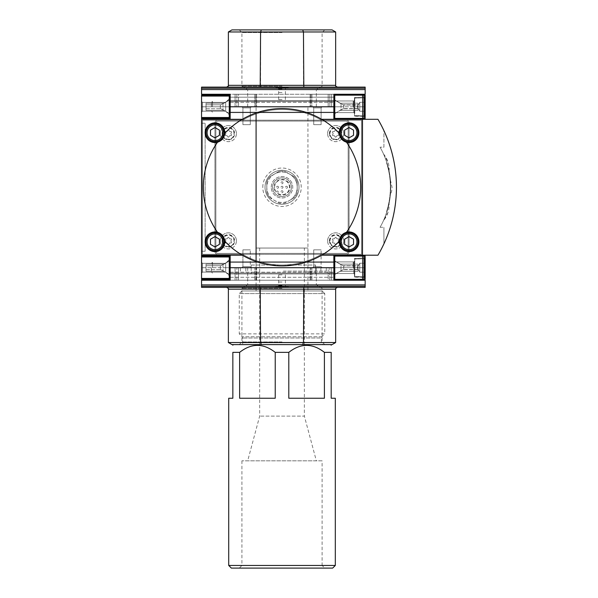 <?xml version="1.0" encoding="UTF-8"?>
<svg xmlns="http://www.w3.org/2000/svg" width="598" height="598" viewBox="0 0 598 598"><rect width="100%" height="100%" fill="white"/><g stroke="black" fill="none" stroke-linecap="round" stroke-linejoin="round"><path stroke-width="0.45" stroke-dasharray="2.99 2.24" d="M275.79 192.205L276.171 191.823A7.423 7.423 0 0 1 280.38 180.005A7.423 7.423 0 0 1 289.253 188.878A7.423 7.423 0 0 1 277.435 193.087L277.965 192.556L277.435 193.087A7.423 7.423 0 0 0 289.253 188.878A7.423 7.423 0 0 0 280.38 180.005A7.423 7.423 0 0 0 276.171 191.823L275.79 192.205A7.953 7.953 0 0 1 280.245 179.49A7.953 7.953 0 0 1 289.768 189.02A7.953 7.953 0 0 1 277.053 193.468M282.996 187.249A0.987 0.987 0 0 0 281.523 186.397A0.987 0.987 0 0 0 281.523 188.101A0.987 0.987 0 0 0 282.996 187.249A0.987 0.987 0 0 0 281.523 186.397A0.987 0.987 0 0 0 281.523 188.101A0.987 0.987 0 0 0 282.996 187.249M278.526 187.249A0.987 0.987 0 0 0 277.053 186.397A0.987 0.987 0 0 0 277.053 188.101A0.987 0.987 0 0 0 278.526 187.249A0.987 0.987 0 0 0 277.053 186.397A0.987 0.987 0 0 0 277.053 188.101A0.987 0.987 0 0 0 278.526 187.249M282.996 191.719A0.987 0.987 0 0 0 281.523 190.867A0.987 0.987 0 0 0 281.523 192.571A0.987 0.987 0 0 0 282.996 191.719A0.987 0.987 0 0 0 281.523 190.867A0.987 0.987 0 0 0 281.523 192.571A0.987 0.987 0 0 0 282.996 191.719M287.466 187.249A0.987 0.987 0 0 0 285.994 186.397A0.987 0.987 0 0 0 285.994 188.101A0.987 0.987 0 0 0 287.466 187.249A0.987 0.987 0 0 0 285.994 186.397A0.987 0.987 0 0 0 285.994 188.101A0.987 0.987 0 0 0 287.466 187.249M282.996 182.779A0.987 0.987 0 0 0 281.523 181.927A0.987 0.987 0 0 0 281.523 183.631A0.987 0.987 0 0 0 282.996 182.779A0.987 0.987 0 0 0 281.523 181.927A0.987 0.987 0 0 0 281.523 183.631A0.987 0.987 0 0 0 282.996 182.779M277.965 192.556A0.897 0.897 0 0 0 277.965 191.293A0.897 0.897 0 0 0 276.702 191.293A0.897 0.897 0 0 1 277.965 191.293A0.897 0.897 0 0 1 277.965 192.556M297.213 181.956L297.213 192.534A16.094 16.094 0 0 1 294.194 197.766L285.029 203.051A16.094 16.094 0 0 1 278.997 203.051L269.833 197.766A16.094 16.094 0 0 1 266.813 192.534L266.813 181.956A16.094 16.094 0 0 1 269.833 176.731L278.997 171.439A16.094 16.094 0 0 1 285.029 171.439L294.194 176.731A16.094 16.094 0 0 1 297.213 181.956A16.094 16.094 0 0 0 294.194 176.731L289.611 174.085A15.197 15.197 0 0 1 289.611 200.412A15.197 15.197 0 0 1 266.813 187.249A15.197 15.197 0 0 1 289.611 174.085A15.197 15.197 0 0 1 289.611 200.412L294.194 197.766A16.094 16.094 0 0 0 297.213 192.534L297.213 181.956M278.997 171.439A16.094 16.094 0 0 1 285.029 171.439L289.611 174.085A15.197 15.197 0 0 0 274.415 174.085L269.833 176.731A16.094 16.094 0 0 0 266.813 181.956L266.813 187.249A15.197 15.197 0 0 1 274.415 174.085L278.997 171.439M269.833 197.766A16.094 16.094 0 0 1 266.813 192.534L266.813 187.249A15.197 15.197 0 0 0 274.415 200.412L278.997 203.051A16.094 16.094 0 0 0 285.029 203.051L289.611 200.412A15.197 15.197 0 0 1 274.415 200.412L269.833 197.766M362.478 256.086L362.478 118.411M333.863 119.301L321.672 119.301A78.674 78.674 0 0 0 242.354 119.301L201.548 119.301L242.354 119.301L201.548 119.301L201.548 255.197L242.354 255.197A78.674 78.674 0 0 0 321.672 255.197L362.478 255.197L321.672 255.197L362.478 255.197L362.478 119.301L362.478 255.197L377.958 255.197A134.102 134.102 0 0 0 377.958 119.301L321.672 119.301L333.863 119.301L333.863 106.788L201.548 106.788L201.548 118.411L201.548 95.164L229.266 95.164L226.582 95.164L229.266 95.164L229.266 96.054L201.548 96.054M201.548 255.197L242.354 255.197L201.548 255.197L201.548 119.301M321.432 254.3L361.581 254.3L361.581 120.198L321.432 120.198A77.777 77.777 0 0 0 242.594 120.198L202.445 120.198L202.445 254.3L242.594 254.3A77.777 77.777 0 0 0 321.432 254.3L361.581 254.3L361.581 120.198L321.432 120.198A77.777 77.777 0 0 0 242.594 120.198L202.445 120.198L202.445 254.3L242.594 254.3A77.777 77.777 0 0 0 321.432 254.3M201.548 256.086L229.266 256.086L226.582 256.265L229.266 256.086L226.582 256.086L229.266 256.086L229.266 279.333L201.548 279.333L201.548 256.086L201.548 267.71L333.863 267.71L333.863 277.3L333.863 267.71L230.163 267.71L230.163 261.812L230.163 267.71L333.863 267.71L333.863 261.812L230.163 261.812L333.863 261.812L333.863 267.71L362.478 267.71L201.548 267.71L201.548 106.788L362.478 106.788L333.863 106.788L333.863 112.686L230.163 112.686L230.163 106.788L230.163 113.941L230.163 112.686L333.863 112.686L333.863 106.788L230.163 106.788L230.163 119.301M217.642 254.3L346.384 254.3A2.684 2.684 0 0 0 349.068 251.616L349.068 122.882A2.684 2.684 0 0 0 346.384 120.198L217.642 120.198A2.684 2.684 0 0 0 214.959 122.882L214.959 251.616A2.684 2.684 0 0 0 217.642 254.3L346.384 254.3A2.684 2.684 0 0 0 349.068 251.616L349.068 122.882A2.684 2.684 0 0 0 346.384 120.198L217.642 120.198A2.684 2.684 0 0 0 214.959 122.882L214.959 251.616A2.684 2.684 0 0 0 217.642 254.3M333.863 112.686L230.163 112.686L333.863 112.686L333.863 113.941L333.863 112.686M230.163 255.197L230.163 267.71L333.863 267.71L333.863 272.18L333.863 267.71L230.163 267.71L230.163 280.223L230.163 267.71L333.863 267.71L333.863 255.197M333.863 261.812L230.163 261.812L333.863 261.812L333.863 260.556L333.863 261.812M201.548 123.233L201.548 251.257L205.129 251.257L205.129 123.233L201.548 123.233L201.548 251.257L205.129 251.257L205.129 123.233L201.548 123.233M230.163 260.556L230.163 261.812L230.163 260.556L223.009 264.69L223.009 267.71L341.017 267.71L341.017 264.69L334.76 261.072M334.76 113.418L341.017 109.808L341.017 106.788L223.009 106.788L223.009 109.808L229.266 113.418M333.863 113.941L341.017 109.808L341.017 106.788L223.009 106.788L223.009 109.808L230.163 113.941M241.846 106.788L251.377 106.788L241.846 106.788L251.377 106.788L241.846 106.788L242.915 107.857L250.308 107.857L242.915 107.857L250.308 107.857L242.915 107.857L241.846 106.788M312.649 106.788L322.18 106.788L312.649 106.788L322.18 106.788L312.649 106.788L313.718 107.857L321.111 107.857L313.718 107.857L321.111 107.857L313.718 107.857L312.649 106.788M256.086 106.788L307.94 106.788L256.086 106.788L256.086 113.919M229.266 261.072L223.009 264.69L223.009 267.71L341.017 267.71L341.017 264.69L333.863 260.556M241.846 267.71L251.377 267.71L241.846 267.71L251.377 267.71L241.846 267.71L242.915 266.641L250.308 266.641L242.915 266.641L242.915 249.829L250.308 249.829L242.915 249.829L250.308 249.829L242.915 249.829L242.915 266.641L250.308 266.641L242.915 266.641L241.846 267.71M312.649 267.71L322.18 267.71L312.649 267.71L322.18 267.71L312.649 267.71L313.718 266.641L321.111 266.641L313.718 266.641L313.718 249.829L321.111 249.829L313.718 249.829L321.111 249.829L313.718 249.829L313.718 266.641L321.111 266.641L313.718 266.641L312.649 267.71M256.086 267.71L307.94 267.71L256.086 267.71L256.086 260.579M242.354 119.301A78.674 78.674 0 0 1 321.672 119.301A78.674 78.674 0 0 0 242.354 119.301M321.672 255.197A78.674 78.674 0 0 1 242.354 255.197A78.674 78.674 0 0 0 321.672 255.197M341.817 139.356A9.837 9.837 0 0 0 358.897 132.711A9.837 9.837 0 0 0 345.771 123.45A9.837 9.837 0 0 0 341.443 138.923M358.008 132.711A8.94 8.94 0 0 0 344.598 124.967A8.94 8.94 0 0 0 344.598 140.455A8.94 8.94 0 0 0 358.008 132.711M341.084 236.038A9.837 9.837 0 0 0 346.048 251.145A9.837 9.837 0 0 0 358.897 241.786A9.837 9.837 0 0 0 341.428 235.582M358.008 241.786A8.94 8.94 0 0 0 344.598 234.042A8.94 8.94 0 0 0 344.598 249.523A8.94 8.94 0 0 0 358.008 241.786M222.949 138.452A9.837 9.837 0 0 0 212.088 123.308A9.837 9.837 0 0 0 206.803 138.205A9.837 9.837 0 0 0 222.598 138.908M223.899 132.711A8.94 8.94 0 0 0 210.489 124.967A8.94 8.94 0 0 0 210.489 140.455A8.94 8.94 0 0 0 223.899 132.711M222.209 235.134A9.837 9.837 0 0 0 206.594 236.621A9.837 9.837 0 0 0 212.283 251.242A9.837 9.837 0 0 0 222.583 235.575M223.899 241.786A8.94 8.94 0 0 0 210.489 234.042A8.94 8.94 0 0 0 210.489 249.523A8.94 8.94 0 0 0 223.899 241.786M344.598 135.29L349.068 137.876L353.538 135.29L353.538 130.132L349.068 127.553L344.598 130.132L344.598 135.29M210.489 135.29L214.959 137.876L219.429 135.29L219.429 130.132L214.959 127.553L210.489 130.132L210.489 135.29M210.489 244.365L214.959 246.944L219.429 244.365L219.429 239.2L214.959 236.621L210.489 239.2L210.489 244.365M344.598 244.365L349.068 246.944L353.538 244.365L353.538 239.2L349.068 236.621L344.598 239.2L344.598 244.365M242.915 124.668L250.308 124.668L242.915 124.668L242.915 107.857L242.915 124.668L250.308 124.668L242.915 124.668M313.718 124.668L321.111 124.668L313.718 124.668L313.718 107.857L313.718 124.668L321.111 124.668L313.718 124.668M383.931 243.82A134.102 134.102 0 0 0 383.931 130.678L383.931 147.198L380.051 147.198L383.931 147.198L383.931 130.678A134.102 134.102 0 0 1 383.931 243.82L383.931 227.3L383.931 243.82M218.091 253.403L345.936 253.403A2.235 2.235 0 0 0 348.171 251.167L348.171 123.323A2.235 2.235 0 0 0 345.936 121.088L218.091 121.088A2.235 2.235 0 0 0 215.856 123.323L215.856 251.167A2.235 2.235 0 0 0 218.091 253.403L345.936 253.403A2.235 2.235 0 0 0 348.171 251.167L348.171 123.323A2.235 2.235 0 0 0 345.936 121.088L218.091 121.088A2.235 2.235 0 0 0 215.856 123.323L215.856 251.167A2.235 2.235 0 0 0 218.091 253.403M236.419 133.608A8.043 8.043 0 0 0 228.369 125.558A8.043 8.043 0 0 0 220.326 133.608A8.043 8.043 0 0 0 228.369 141.651A8.043 8.043 0 0 0 236.419 133.608M236.419 240.889A8.043 8.043 0 0 0 228.369 232.846A8.043 8.043 0 0 0 220.326 240.889A8.043 8.043 0 0 0 228.369 248.932A8.043 8.043 0 0 0 236.419 240.889M343.701 240.889A8.043 8.043 0 0 0 335.657 232.846A8.043 8.043 0 0 0 327.607 240.889A8.043 8.043 0 0 0 335.657 248.932A8.043 8.043 0 0 0 343.701 240.889M343.701 133.608A8.043 8.043 0 0 0 335.657 125.558A8.043 8.043 0 0 0 327.607 133.608A8.043 8.043 0 0 0 335.657 141.651A8.043 8.043 0 0 0 343.701 133.608M327.607 133.608A8.043 8.043 0 0 1 339.679 126.641A8.043 8.043 0 0 1 339.679 140.575A8.043 8.043 0 0 1 327.607 133.608M332.72 134.505A1.233 1.233 0 0 0 332.72 132.711A0.703 0.703 0 0 1 333.407 131.515A1.233 1.233 0 0 0 334.97 130.618A0.703 0.703 0 0 1 336.345 130.618A1.233 1.233 0 0 0 337.9 131.515A0.703 0.703 0 0 1 338.588 132.711A1.233 1.233 0 0 0 338.588 134.505A0.703 0.703 0 0 1 337.9 135.694A1.233 1.233 0 0 0 336.345 136.591A0.703 0.703 0 0 1 334.97 136.591A1.233 1.233 0 0 0 333.407 135.694A0.703 0.703 0 0 1 332.72 134.505A0.703 0.703 0 0 0 333.407 135.694A1.233 1.233 0 0 1 334.97 136.591A0.703 0.703 0 0 0 336.345 136.591A1.233 1.233 0 0 1 337.9 135.694A0.703 0.703 0 0 0 338.588 134.505A1.233 1.233 0 0 1 338.588 132.711A0.703 0.703 0 0 0 337.9 131.515A1.233 1.233 0 0 1 336.345 130.618A0.703 0.703 0 0 0 334.97 130.618A1.233 1.233 0 0 1 333.407 131.515A0.703 0.703 0 0 0 332.72 132.711A1.233 1.233 0 0 1 332.72 134.505M329.393 133.608A6.257 6.257 0 0 1 338.782 128.189A6.257 6.257 0 0 1 338.782 139.028A6.257 6.257 0 0 1 329.393 133.608M327.607 240.889A8.043 8.043 0 0 1 339.679 233.923A8.043 8.043 0 0 1 339.679 247.856A8.043 8.043 0 0 1 327.607 240.889M332.72 241.786A1.233 1.233 0 0 0 332.72 239.992A0.703 0.703 0 0 1 333.407 238.796A1.233 1.233 0 0 0 334.97 237.899A0.703 0.703 0 0 1 336.345 237.899A1.233 1.233 0 0 0 337.9 238.796A0.703 0.703 0 0 1 338.588 239.992A1.233 1.233 0 0 0 338.588 241.786A0.703 0.703 0 0 1 337.9 242.975A1.233 1.233 0 0 0 336.345 243.879A0.703 0.703 0 0 1 334.97 243.879A1.233 1.233 0 0 0 333.407 242.975A0.703 0.703 0 0 1 332.72 241.786A0.703 0.703 0 0 0 333.407 242.975A1.233 1.233 0 0 1 334.97 243.879A0.703 0.703 0 0 0 336.345 243.879A1.233 1.233 0 0 1 337.9 242.975A0.703 0.703 0 0 0 338.588 241.786A1.233 1.233 0 0 1 338.588 239.992A0.703 0.703 0 0 0 337.9 238.796A1.233 1.233 0 0 1 336.345 237.899A0.703 0.703 0 0 0 334.97 237.899A1.233 1.233 0 0 1 333.407 238.796A0.703 0.703 0 0 0 332.72 239.992A1.233 1.233 0 0 1 332.72 241.786M329.393 240.889A6.257 6.257 0 0 1 338.782 235.47A6.257 6.257 0 0 1 338.782 246.309A6.257 6.257 0 0 1 329.393 240.889M220.326 240.889A8.043 8.043 0 0 1 232.398 233.923A8.043 8.043 0 0 1 232.398 247.856A8.043 8.043 0 0 1 220.326 240.889M225.439 241.786A1.233 1.233 0 0 0 225.439 239.992A0.703 0.703 0 0 1 226.126 238.796A1.233 1.233 0 0 0 227.689 237.899A0.703 0.703 0 0 1 229.056 237.899A1.233 1.233 0 0 0 230.619 238.796A0.703 0.703 0 0 1 231.306 239.992A1.233 1.233 0 0 0 231.306 241.786A0.703 0.703 0 0 1 230.619 242.975A1.233 1.233 0 0 0 229.056 243.879A0.703 0.703 0 0 1 227.689 243.879A1.233 1.233 0 0 0 226.126 242.975A0.703 0.703 0 0 1 225.439 241.786A0.703 0.703 0 0 0 226.126 242.975A1.233 1.233 0 0 1 227.689 243.879A0.703 0.703 0 0 0 229.056 243.879A1.233 1.233 0 0 1 230.619 242.975A0.703 0.703 0 0 0 231.306 241.786A1.233 1.233 0 0 1 231.306 239.992A0.703 0.703 0 0 0 230.619 238.796A1.233 1.233 0 0 1 229.056 237.899A0.703 0.703 0 0 0 227.689 237.899A1.233 1.233 0 0 1 226.126 238.796A0.703 0.703 0 0 0 225.439 239.992A1.233 1.233 0 0 1 225.439 241.786M222.112 240.889A6.257 6.257 0 0 1 231.501 235.47A6.257 6.257 0 0 1 231.501 246.309A6.257 6.257 0 0 1 222.112 240.889M220.326 133.608A8.043 8.043 0 0 1 232.398 126.641A8.043 8.043 0 0 1 232.398 140.575A8.043 8.043 0 0 1 220.326 133.608M225.439 134.505A1.233 1.233 0 0 0 225.439 132.711A0.703 0.703 0 0 1 226.126 131.515A1.233 1.233 0 0 0 227.689 130.618A0.703 0.703 0 0 1 229.056 130.618A1.233 1.233 0 0 0 230.619 131.515A0.703 0.703 0 0 1 231.306 132.711A1.233 1.233 0 0 0 231.306 134.505A0.703 0.703 0 0 1 230.619 135.694A1.233 1.233 0 0 0 229.056 136.591A0.703 0.703 0 0 1 227.689 136.591A1.233 1.233 0 0 0 226.126 135.694A0.703 0.703 0 0 1 225.439 134.505A0.703 0.703 0 0 0 226.126 135.694A1.233 1.233 0 0 1 227.689 136.591A0.703 0.703 0 0 0 229.056 136.591A1.233 1.233 0 0 1 230.619 135.694A0.703 0.703 0 0 0 231.306 134.505A1.233 1.233 0 0 1 231.306 132.711A0.703 0.703 0 0 0 230.619 131.515A1.233 1.233 0 0 1 229.056 130.618A0.703 0.703 0 0 0 227.689 130.618A1.233 1.233 0 0 1 226.126 131.515A0.703 0.703 0 0 0 225.439 132.711A1.233 1.233 0 0 1 225.439 134.505M222.112 133.608A6.257 6.257 0 0 1 231.501 128.189A6.257 6.257 0 0 1 231.501 139.028A6.257 6.257 0 0 1 222.112 133.608M265.026 187.249A16.983 16.983 0 0 1 290.508 172.538A16.983 16.983 0 0 1 290.508 201.96A16.983 16.983 0 0 1 265.026 187.249A16.983 16.983 0 0 1 290.508 172.538A16.983 16.983 0 0 1 290.508 201.96A16.983 16.983 0 0 1 265.026 187.249M272.628 187.249A9.389 9.389 0 0 1 286.704 179.116A9.389 9.389 0 0 1 286.704 195.374A9.389 9.389 0 0 1 272.628 187.249A9.389 9.389 0 0 1 286.704 179.116A9.389 9.389 0 0 1 286.704 195.374A9.389 9.389 0 0 1 272.628 187.249A9.389 9.389 0 0 1 286.704 179.116A9.389 9.389 0 0 1 286.704 195.374A9.389 9.389 0 0 1 272.628 187.249A9.389 9.389 0 0 1 286.704 179.116A9.389 9.389 0 0 1 286.704 195.374A9.389 9.389 0 0 1 272.628 187.249M271.283 187.249A10.727 10.727 0 0 1 287.376 177.957A10.727 10.727 0 0 1 287.376 196.54A10.727 10.727 0 0 1 271.283 187.249A10.727 10.727 0 0 1 287.376 177.957A10.727 10.727 0 0 1 287.376 196.54A10.727 10.727 0 0 1 271.283 187.249M388.872 204.434L389.074 203.47C389.522 203.888 384.163 220.378 383.565 220.438C383.916 220.266 388.371 208.313 388.872 204.434M388.872 170.056C388.364 166.139 383.916 154.217 383.565 154.06C384.178 154.142 389.522 170.617 389.074 171.028L388.872 170.056M390.726 187.249L390.389 179.856C390.763 179.849 390.763 194.671 390.389 194.634L390.726 187.249M386.966 211.565A80.461 80.461 0 0 0 386.966 162.933L386.966 162.933A80.461 80.461 0 0 1 386.966 211.565L386.966 211.565M380.051 227.3A80.461 80.461 0 0 0 380.051 147.198A80.461 80.461 0 0 1 380.051 227.3L383.931 227.3L380.051 227.3M386.607 211.565A80.461 80.461 0 0 0 386.607 162.933A80.461 80.461 0 0 1 386.607 211.565M390.389 179.856L392.064 187.249A17.073 17.073 0 0 1 390.389 194.634M383.565 154.06L387.982 162.006A23.658 23.658 0 0 0 383.565 154.06M387.982 212.492A23.658 23.658 0 0 1 383.565 220.438L387.982 212.492A23.658 23.658 0 0 0 389.074 203.47M202.52 272.105L202.52 263.314L202.52 272.105L202.52 263.314L202.52 272.105L201.548 273.077L201.548 262.343L201.548 273.077L201.548 262.343L201.548 273.077L202.52 272.105L225.693 272.105L225.693 263.314L225.693 272.105L202.52 272.105M225.693 263.314L225.693 272.105L225.693 263.314L202.52 263.314L201.548 262.343L202.52 263.314L225.693 263.314M229.266 274.504L229.266 260.915L220.774 265.818L229.266 260.915L229.266 274.504L220.774 269.601L229.266 274.504M229.266 275.753L229.266 259.667L229.266 275.753L229.266 259.667L229.266 275.753L225.693 272.18L225.693 263.24L225.693 272.18L225.693 263.24L225.693 272.18L229.266 275.753M223.689 271.283L220.901 269.676L223.689 271.283L206.018 271.283L223.689 271.283L206.018 271.283L206.018 265.744L206.018 271.283L223.689 271.283M220.774 265.818A0.897 0.897 0 0 0 220.326 266.596A0.897 0.897 0 0 1 220.774 265.818M220.326 268.823L220.326 266.596L220.326 268.823A0.897 0.897 0 0 0 220.774 269.601A0.897 0.897 0 0 1 220.326 268.823M206.018 265.744L206.018 264.137L223.689 264.137L206.018 264.137L206.018 269.676L206.018 264.137L223.689 264.137L206.018 264.137L206.018 265.744L220.901 265.744L206.018 265.744M206.018 271.283L206.018 269.676L206.018 271.283M365.154 263.24L365.154 275.573L365.154 262.544L365.154 263.24L359.794 263.24L359.794 272.18L359.794 263.24L359.794 265.475L359.794 263.24L365.154 263.24L359.794 263.24L359.794 269.945L359.794 265.475L359.794 267.71L365.154 267.71L365.154 259.838L365.154 275.573L365.154 267.71L359.794 267.71L359.794 272.18L365.154 272.18L359.794 272.18L359.794 263.24L359.794 265.475L359.794 263.24L365.154 263.24M364.085 267.71L364.085 276.65L364.085 267.71M354.696 267.71L354.696 276.65L354.696 267.71M354.427 267.71L354.427 276.381L354.427 267.71M353.216 267.71L353.216 262.343L353.216 267.71M212.484 267.71L212.484 262.343L212.484 267.71M211.386 267.71L211.386 271.978L211.386 267.71M358.008 271.283L340.337 271.283L343.394 269.496L340.337 271.283L343.125 269.676L340.337 271.283L358.008 271.283L358.008 269.676L358.008 271.283L340.337 271.283L358.008 271.283L358.008 269.496L358.008 271.283M358.008 265.744L358.008 264.137L340.337 264.137L343.252 265.818L340.337 264.137L358.008 264.137L358.008 265.923L358.008 264.137L340.337 264.137L358.008 264.137L358.008 269.676L358.008 265.744L343.125 265.744L334.76 260.915L334.76 274.504L334.76 260.915L343.125 265.744L358.008 265.744M343.394 265.923L343.394 265.923A0.897 0.897 0 0 1 343.701 266.596L343.701 268.823A0.897 0.897 0 0 1 343.394 269.496A0.897 0.897 0 0 0 343.701 268.823L343.701 266.596A0.897 0.897 0 0 0 343.394 265.923L358.008 265.923L358.008 269.496L358.008 265.923L343.394 265.923M365.154 277.891L365.154 257.529L365.154 277.891M362.702 256.086L365.154 256.086L365.154 279.333L334.76 279.333L334.76 256.086L362.702 256.086L362.702 279.333M334.76 273.518L334.76 261.902L334.76 273.518L334.76 261.902L334.76 273.518L353.807 273.518L353.807 261.902L353.807 273.518L354.427 274.146L354.427 261.274L354.427 274.146L354.427 261.274L354.427 274.146L353.807 273.518L353.807 261.902L353.807 273.518L334.76 273.518M334.76 256.265L337.444 256.086L334.76 256.265M334.76 274.504L343.125 269.676L334.76 274.504M354.771 277.18L364.81 277.532L364.81 257.888L364.81 277.532L364.81 257.888L364.81 277.532L354.427 276.822L354.771 258.239L354.771 277.18M359.794 265.475L359.794 269.945L359.794 265.475M359.794 272.18L365.154 272.18L359.794 272.18L357.215 267.71L359.794 263.24L357.215 267.71L359.794 272.18M359.794 267.71L365.154 267.71L359.794 267.71M328.182 267.71L310.123 267.71L331.628 267.71L310.123 267.71L331.628 267.71L328.182 267.71L328.182 280.223L310.885 280.223L331.628 280.223L331.628 267.71L331.628 280.223L310.123 280.223L331.628 280.223L331.628 267.71L331.628 280.223L328.182 280.223L328.182 267.71M236.868 267.71L256.587 267.71L235.081 267.71L236.868 267.71L236.868 280.223L256.587 280.223L235.081 280.223L235.081 267.71L238.527 267.71L235.081 267.71L235.081 280.223L236.868 280.223L236.868 267.71M238.527 267.71L255.824 267.71L238.527 267.71L238.527 280.223L235.081 280.223L235.081 267.71L235.081 280.223L238.527 280.223L238.527 267.71M229.266 274.347L223.009 270.73L223.009 267.71L251.167 267.71L251.167 265.026L251.167 267.71L223.009 267.71L223.009 270.73L230.163 274.863L230.163 273.966L333.863 273.966L315.542 273.966L315.542 265.026L315.542 273.966L315.542 267.71L315.542 273.966L333.863 273.966L333.863 272.18L333.863 274.863L341.017 270.73L341.017 267.71L315.542 267.71L315.542 265.026L315.542 267.71L251.167 267.71L341.017 267.71L341.017 270.73L334.76 274.347M283.355 267.71L326.269 267.71L283.355 267.71M282.017 267.71L247.684 267.71L282.017 267.71M282.017 287.376L278.137 287.376L282.017 287.376M332.077 344.598L261.333 344.598L260.579 342.527L260.205 287.376L337.444 287.376L303.821 287.376L303.455 289.163L303.455 342.527L302.693 344.598L330.829 344.598L231.949 344.598M260.205 287.376L303.821 287.376M275.753 287.376L275.753 286.666L288.273 286.666L275.753 286.666L275.753 287.376L365.154 287.376L365.154 280.223L333.863 280.223L333.863 267.71L333.863 277.3L333.863 267.71L230.163 267.71L230.163 280.223L230.163 267.71L333.863 267.71L230.163 267.71L230.163 280.223L333.863 280.223L201.548 280.223L201.548 287.376L288.273 287.376L288.273 286.666L288.273 287.376M261.333 344.598L302.693 344.598M282.017 344.598L239.275 344.598L282.017 344.598M335.657 342.527L228.369 342.527M333.863 274.863L333.863 273.966L230.163 273.966L315.542 273.966L230.163 273.966L230.163 274.863M251.167 267.71L251.167 273.966L251.167 265.026L315.542 265.026L251.167 265.026L251.167 273.966L251.167 267.71M251.167 265.026L315.542 265.026L251.167 265.026M282.017 341.951L241.921 341.951L282.017 341.951M282.017 288.273L241.921 288.273L282.017 288.273M282.017 284.812L247.684 284.812L282.017 284.812M278.593 287.376L281.12 287.376L278.593 287.376L278.593 286.666L283.803 287.376L280.223 287.376L281.12 287.376L281.12 286.666L278.593 286.666M279.857 286.666L279.857 287.376M281.12 286.666L283.803 286.666L280.223 286.666L281.12 286.666L281.12 287.376M280.223 286.666L280.223 287.376L280.223 286.666M283.803 286.666L283.803 287.376L283.803 286.666M282.906 286.666L282.906 287.376L282.906 286.666M282.017 285.59L278.616 285.59L282.017 285.59M282.017 282.017L278.675 282.017L282.017 282.017M282.017 274.863L278.675 274.863L282.017 274.863M283.355 271.103L326.269 271.103L283.355 271.103M332.667 568.1L231.359 568.1M324.751 568.1L239.275 568.1L324.751 568.1L322.105 565.454L241.921 565.454L322.105 565.454L322.105 460.819L241.921 460.819L322.105 460.819M335.306 565.454L228.72 565.454M335.306 398.238L331.187 398.238L331.187 352.357L324.408 352.357L324.408 398.238L288.797 398.238L324.408 398.238L288.797 398.238L288.797 352.357L275.23 352.357C263.397 343.073 251.526 343.073 239.626 352.357L232.846 352.357L232.846 398.238L228.72 398.238M275.23 352.357L275.23 398.238L239.626 398.238L275.23 398.238L239.626 398.238L239.626 352.357M324.408 352.357C312.567 343.073 300.697 343.073 288.797 352.357M323.137 344.598L240.889 344.598L323.137 344.598L321.35 342.804L321.35 338.005L242.676 338.005L321.35 338.005L321.874 336.741L324.751 333.863L239.275 333.863L324.751 333.863L324.751 293.596L239.275 293.596L324.751 293.596L322.105 290.957L241.921 290.957L322.105 290.957M307.94 290.957L256.086 290.957L307.94 290.957L307.94 248.043L256.086 248.043L307.94 248.043M304.367 248.043L259.667 248.043L304.367 248.043L304.367 416.118L259.667 416.118L304.367 416.118L316.342 460.819L247.684 460.819L316.342 460.819M202.52 111.183L202.52 102.393L202.52 111.183L202.52 102.393L202.52 111.183L201.548 112.147L201.548 101.421L201.548 112.147L201.548 101.421L201.548 112.147L202.52 111.183L225.693 111.183L225.693 102.393L225.693 111.183L202.52 111.183M225.693 102.393L225.693 111.183L225.693 102.393L202.52 102.393L201.548 101.421L202.52 102.393L225.693 102.393M229.266 96.054L229.266 118.411L201.548 118.411M229.266 113.583L229.266 99.993L220.774 104.897L229.266 99.993L229.266 113.583L220.774 108.679L229.266 113.583M229.266 95.344L226.582 95.164L229.266 95.344M229.266 114.831L229.266 98.737L229.266 114.831L229.266 98.737L229.266 114.831L225.693 111.258L225.693 102.318L225.693 111.258L225.693 102.318L225.693 111.258L229.266 114.831M223.689 110.361L220.901 108.754L223.689 110.361L206.018 110.361L223.689 110.361L206.018 110.361L206.018 104.822L206.018 110.361L223.689 110.361M220.774 104.897A0.897 0.897 0 0 0 220.326 105.667A0.897 0.897 0 0 1 220.774 104.897M220.326 107.902L220.326 105.667L220.326 107.902A0.897 0.897 0 0 0 220.774 108.679A0.897 0.897 0 0 1 220.326 107.902M206.018 104.822L206.018 103.207L223.689 103.207L206.018 103.207L206.018 108.754L206.018 103.207L223.689 103.207L206.018 103.207L206.018 104.822L220.901 104.822L206.018 104.822M206.018 110.361L206.018 108.754L206.018 110.361M365.154 102.318L365.154 114.652L365.154 101.623L365.154 102.318L359.794 102.318L359.794 111.258L359.794 102.318L359.794 104.553L359.794 102.318L365.154 102.318L359.794 102.318L359.794 109.023L359.794 104.553L359.794 106.788L365.154 106.788L365.154 98.917L365.154 114.652L365.154 106.788L359.794 106.788L359.794 111.258L365.154 111.258L359.794 111.258L359.794 102.318L359.794 104.553L359.794 102.318L365.154 102.318M364.085 106.788L364.085 97.848L364.085 106.788M354.696 106.788L354.696 97.848L354.696 106.788M354.427 106.788L354.427 98.117L354.427 106.788M353.216 106.788L353.216 101.421L353.216 106.788M212.484 106.788L212.484 101.421L212.484 106.788M211.386 106.788L211.386 102.52L211.386 106.788M358.008 110.361L340.337 110.361L343.394 108.574L340.337 110.361L343.125 108.754L340.337 110.361L358.008 110.361L358.008 108.754L358.008 110.361L340.337 110.361L358.008 110.361L358.008 108.574L358.008 110.361M358.008 104.822L358.008 103.207L340.337 103.207L343.252 104.897L340.337 103.207L358.008 103.207L358.008 105.001L358.008 103.207L340.337 103.207L358.008 103.207L358.008 108.754L358.008 104.822L343.125 104.822L334.76 99.993L334.76 113.583L334.76 99.993L343.125 104.822L358.008 104.822M343.394 105.001L343.394 105.001A0.897 0.897 0 0 1 343.701 105.667L343.701 107.902A0.897 0.897 0 0 1 343.394 108.574A0.897 0.897 0 0 0 343.701 107.902L343.701 105.667A0.897 0.897 0 0 0 343.394 105.001L358.008 105.001L358.008 108.574L358.008 105.001L343.394 105.001M365.154 116.969L365.154 96.607L365.154 116.969M362.702 95.164L365.154 95.164L365.154 118.411L334.76 118.411L334.76 95.164L362.702 95.164L362.702 118.411M334.76 112.596L334.76 100.972L334.76 112.596L334.76 100.972L334.76 112.596L353.807 112.596L353.807 100.972L353.807 112.596L354.427 113.224L354.427 100.352L354.427 113.224L354.427 100.352L354.427 113.224L353.807 112.596L353.807 100.972L353.807 112.596L334.76 112.596M334.76 95.344L337.444 95.164L334.76 95.344M334.76 113.583L343.125 108.754L334.76 113.583M354.771 116.259L364.81 116.61L364.81 96.966L364.81 116.61L364.81 96.966L364.81 116.61L354.427 115.9L354.771 97.317L354.771 116.259M359.794 104.553L359.794 109.023L359.794 104.553M359.794 111.258L365.154 111.258L359.794 111.258L357.215 106.788L359.794 102.318L357.215 106.788L359.794 111.258M359.794 106.788L365.154 106.788L359.794 106.788M282.017 87.114L278.137 87.114L282.017 87.114M260.205 87.114L337.444 87.114L226.582 87.114L260.205 87.114L260.579 85.327L303.455 85.327L303.821 87.114M288.273 87.114L288.273 87.831L275.753 87.831L288.273 87.831L288.273 87.114L275.753 87.114L365.154 87.114L365.154 94.267L333.863 94.267L333.863 106.788L333.863 94.267L333.863 106.788L333.863 100.531L230.163 100.531L333.863 100.531L333.863 106.788L333.863 94.267L333.863 106.788L230.163 106.788L333.863 106.788L230.163 106.788L230.163 94.267L230.163 106.788L333.863 106.788L230.163 106.788L230.163 100.531L230.163 106.788L333.863 106.788L230.163 106.788L230.163 94.267L230.163 97.19L333.863 97.19L230.163 97.19L333.863 97.19L230.163 97.19L230.163 94.267L333.863 94.267L201.548 94.267L201.548 89.573L365.154 89.573M201.548 89.573L201.548 87.114L275.753 87.114L275.753 87.831L275.753 87.114M231.949 29.9L332.077 29.9M282.017 29.9L239.275 29.9L282.017 29.9M302.693 29.9L303.455 31.963L335.657 31.963M228.369 31.963L260.579 31.963L261.333 29.9M228.369 85.327L260.579 85.327L260.579 31.963L303.455 31.963L303.455 85.327L335.657 85.327M282.017 106.788L247.684 106.788L282.017 106.788M235.081 106.788L238.527 106.788L235.081 106.788L236.868 106.788L235.081 106.788L235.081 94.267L256.587 94.267L235.081 94.267L235.081 106.788M254.8 106.788L236.868 106.788L256.587 106.788L254.8 106.788L254.8 94.267L254.8 106.788M255.824 106.788L238.527 106.788L255.824 106.788L255.824 94.267L255.824 106.788M329.842 106.788L310.123 106.788L331.628 106.788L329.842 106.788L329.842 94.267L310.123 94.267L331.628 94.267L331.628 106.788L331.628 94.267L329.842 94.267L329.842 106.788M334.76 100.15L341.017 103.76L341.017 106.788L223.009 106.788L223.009 103.76L229.266 100.15M333.863 99.634L333.863 100.531L333.863 99.634L341.017 103.76L341.017 106.788L223.009 106.788L223.009 103.76L230.163 99.634L230.163 100.531L333.863 100.531L230.163 100.531L230.163 99.634M238.527 94.267L235.081 94.267L238.527 94.267L238.527 106.788L238.527 94.267M328.182 94.267L331.628 94.267L331.628 106.788L331.628 94.267L328.182 94.267L328.182 106.788L328.182 94.267M282.017 32.546L241.921 32.546L282.017 32.546M282.017 86.224L241.921 86.224L282.017 86.224M282.017 89.685L247.684 89.685L282.017 89.685M278.436 87.114L285.59 87.114L278.436 87.114L278.436 87.831L285.59 87.831L285.59 87.114L280.776 87.114L285.59 87.114L285.59 87.831L278.661 87.831L283.213 87.831L283.213 87.114L283.243 87.831L278.436 87.831L278.436 87.114M283.803 87.114L283.803 87.831L280.94 87.831L280.94 87.114M283.803 87.831L282.548 87.831L282.548 87.114M280.94 87.831L282.548 87.831M285.59 87.831L285.59 87.114M282.017 88.908L278.616 88.908L282.017 88.908M282.017 92.481L278.675 92.481L282.017 92.481M282.017 99.634L278.675 99.634L282.017 99.634M262.791 187.249A19.218 19.218 0 0 1 291.622 170.602A19.218 19.218 0 0 1 291.622 203.896A19.218 19.218 0 0 1 262.791 187.249M329.999 133.608A5.659 5.659 0 0 1 338.483 128.705A5.659 5.659 0 0 1 338.483 138.504A5.659 5.659 0 0 1 329.999 133.608M329.819 133.608A5.838 5.838 0 0 1 338.573 128.555A5.838 5.838 0 0 1 338.573 138.661A5.838 5.838 0 0 1 329.819 133.608M329.999 240.889A5.659 5.659 0 0 1 338.483 235.993A5.659 5.659 0 0 1 338.483 245.785A5.659 5.659 0 0 1 329.999 240.889M329.819 240.889A5.838 5.838 0 0 1 338.573 235.836A5.838 5.838 0 0 1 338.573 245.942A5.838 5.838 0 0 1 329.819 240.889M222.718 240.889A5.659 5.659 0 0 1 231.202 235.993A5.659 5.659 0 0 1 231.202 245.785A5.659 5.659 0 0 1 222.718 240.889M222.538 240.889A5.838 5.838 0 0 1 231.291 235.836A5.838 5.838 0 0 1 231.291 245.942A5.838 5.838 0 0 1 222.538 240.889M222.718 133.608A5.659 5.659 0 0 1 231.202 128.705A5.659 5.659 0 0 1 231.202 138.504A5.659 5.659 0 0 1 222.718 133.608M222.538 133.608A5.838 5.838 0 0 1 231.291 128.555A5.838 5.838 0 0 1 231.291 138.661A5.838 5.838 0 0 1 222.538 133.608M229.266 278.436L201.548 278.436M229.266 256.983L201.548 256.983M206.018 269.676L220.901 269.676L206.018 269.676M358.008 269.676L343.125 269.676L358.008 269.676M358.008 269.496L343.394 269.496L358.008 269.496M364.062 256.086L364.062 279.333M335.657 289.163L228.369 289.163M230.163 277.3L333.863 277.3L230.163 277.3M230.163 272.18L333.863 272.18L230.163 272.18M201.548 284.917L365.154 284.917M201.548 286.285L365.154 286.285M254.8 280.223L254.8 267.71L254.8 280.223M255.824 280.223L255.824 267.71L255.824 280.223M310.885 280.223L310.885 267.71L310.885 280.223M311.909 280.223L311.909 267.71L311.909 280.223M329.842 280.223L329.842 267.71L329.842 280.223M321.35 342.804L242.676 342.804L321.35 342.804M321.874 336.741L242.153 336.741L321.874 336.741M229.266 117.514L201.548 117.514M206.018 108.754L220.901 108.754L206.018 108.754M358.008 108.754L343.125 108.754L358.008 108.754M358.008 108.574L343.394 108.574L358.008 108.574M364.062 95.164L364.062 118.411M230.163 102.318L333.863 102.318L230.163 102.318M201.548 88.212L365.154 88.212M236.868 94.267L236.868 106.788L236.868 94.267M310.885 94.267L310.885 106.788L310.885 94.267M311.909 94.267L311.909 106.788L311.909 94.267M283.063 87.831L283.063 87.114M279.079 87.831L279.079 87.114M280.985 87.831L280.985 87.114M282.906 87.831L282.906 87.114M281.673 87.831L281.673 87.114M307.94 267.71L307.94 106.788M250.308 124.668L250.308 107.857L251.377 106.788L250.308 107.857L250.308 124.668M321.111 124.668L321.111 107.857L322.18 106.788L321.111 107.857L321.111 124.668M250.308 266.641L251.377 267.71L250.308 266.641L250.308 249.829L250.308 266.641M321.111 266.641L322.18 267.71L321.111 266.641L321.111 249.829L321.111 266.641M389.074 171.028A23.658 23.658 0 0 0 387.982 162.006M225.693 263.24L229.266 259.667L225.693 263.24M364.466 263.24L365.154 262.544L364.466 263.24M364.466 272.18L365.154 272.867L364.466 272.18M365.154 259.838L364.085 258.77L354.427 259.039L364.085 258.77L365.154 259.838M365.154 275.573L364.085 276.65L354.427 276.381L364.085 276.65L365.154 275.573M229.266 273.077L334.76 273.077M229.266 262.343L334.76 262.343M333.863 262.343L230.163 262.343M333.863 273.077L230.163 273.077M211.386 271.978L212.484 273.077L211.386 271.978M211.386 263.441L212.484 262.343L211.386 263.441M364.81 257.888L354.427 258.598L364.81 257.888M353.807 261.902L354.427 261.274L353.807 261.902L334.76 261.902L353.807 261.902M256.587 280.223L256.587 267.71L256.587 280.223M310.123 280.223L310.123 267.71L310.123 280.223M247.684 267.71L247.684 284.812L241.921 288.273L241.921 341.951L239.275 344.598M316.342 267.71L316.342 284.812L322.105 288.273L322.105 341.951L324.751 344.598M278.675 274.863L278.616 285.59L278.137 287.376M285.351 274.863L285.41 285.59L285.889 287.376M326.269 271.103L326.269 267.71M240.441 271.103L240.441 267.71M320.902 271.103L320.902 267.71M245.808 271.103L245.808 267.71M241.921 290.957L239.275 293.596L239.275 333.863L242.153 336.741L242.676 338.005L242.676 342.804C243.139 343.222 242.549 343.813 240.889 344.598M256.086 290.957L256.086 248.043M241.921 460.819L241.921 565.454L239.275 568.1M259.667 248.043L259.667 416.118L247.684 460.819M225.693 102.318L229.266 98.737L225.693 102.318M364.466 102.318L365.154 101.623L364.466 102.318M364.466 111.258L365.154 111.946L364.466 111.258M365.154 98.917L364.085 97.848L354.427 98.117L364.085 97.848L365.154 98.917M365.154 114.652L364.085 115.728L354.427 115.459L364.085 115.728L365.154 114.652M229.266 112.147L334.76 112.147M229.266 101.421L334.76 101.421M333.863 101.421L230.163 101.421M333.863 112.147L230.163 112.147M211.386 111.056L212.484 112.147L211.386 111.056M211.386 102.52L212.484 101.421L211.386 102.52M364.81 96.966L354.427 97.668L364.81 96.966M353.807 100.972L354.427 100.352L353.807 100.972L334.76 100.972L353.807 100.972M256.587 94.267L256.587 106.788L256.587 94.267M310.123 94.267L310.123 106.788L310.123 94.267M316.342 106.788L316.342 89.685L322.105 86.224L322.105 32.546L324.751 29.9M247.684 106.788L247.684 89.685L241.921 86.224L241.921 32.546L239.275 29.9M278.661 87.831L278.661 87.114M280.776 87.831L280.776 87.114M285.351 99.634L285.41 88.908L285.889 87.114M278.675 99.634L278.616 88.908L278.137 87.114"/><path stroke-width="0.9" d="M362.478 118.411L362.478 119.301L321.672 119.301A78.674 78.674 0 0 0 224.781 133.264C224.28 137.802 221.858 140.784 217.508 142.212A78.674 78.674 0 0 0 217.508 232.286C221.843 233.698 224.272 236.681 224.781 241.226A78.674 78.674 0 0 0 339.245 241.226C339.746 236.688 342.168 233.706 346.519 232.286A78.674 78.674 0 0 0 346.519 142.212C342.183 140.799 339.754 137.817 339.245 133.264A78.674 78.674 0 0 0 321.672 119.301M321.672 255.197L362.478 255.197L362.478 256.086M362.478 255.197L377.958 255.197A134.102 134.102 0 0 0 377.958 119.301L362.478 119.301L362.478 255.197M242.354 119.301L201.548 119.301L201.548 255.197L242.354 255.197M217.508 232.286A9.837 9.837 0 0 0 205.278 240.075A9.837 9.837 0 0 0 214.106 251.579A9.837 9.837 0 0 0 224.781 241.226M224.781 133.264A9.837 9.837 0 0 0 214.106 122.919A9.837 9.837 0 0 0 205.278 134.415A9.837 9.837 0 0 0 217.508 142.212M230.163 255.197L230.163 267.71L333.863 267.71L230.163 267.71L230.163 280.223L201.548 280.223L201.548 284.917L365.154 284.917L365.154 280.223L333.863 280.223L333.863 255.197M333.863 119.301L333.863 106.788L230.163 106.788L230.163 119.301M229.266 96.054L201.548 96.054L201.548 95.164L229.266 95.164L229.266 118.411L201.548 118.411L201.548 119.301M201.548 255.197L201.548 279.333L229.266 279.333L229.266 278.436L201.548 278.436M333.863 113.941L334.76 113.418M229.266 113.418L230.163 113.941M230.163 260.556L229.266 261.072M334.76 261.072L333.863 260.556M256.086 260.579L256.086 113.919M339.245 241.226A9.837 9.837 0 0 0 348.791 251.616A9.837 9.837 0 0 0 358.897 241.786A9.837 9.837 0 0 0 346.519 232.286M346.519 142.212A9.837 9.837 0 0 0 358.897 132.711A9.837 9.837 0 0 0 348.791 122.882A9.837 9.837 0 0 0 339.245 133.264M341.443 138.923A9.837 9.837 0 0 0 341.817 139.356M341.428 235.582A9.837 9.837 0 0 0 341.084 236.038M222.598 138.908A9.837 9.837 0 0 0 222.949 138.452M222.583 235.575A9.837 9.837 0 0 0 222.209 235.134M358.008 132.711A8.94 8.94 0 0 0 344.598 124.967A8.94 8.94 0 0 0 344.598 140.455A8.94 8.94 0 0 0 358.008 132.711A8.94 8.94 0 0 0 344.598 124.967A8.94 8.94 0 0 0 344.598 140.455A8.94 8.94 0 0 0 358.008 132.711M349.068 137.876L353.538 135.29L353.538 130.132L349.068 127.553L344.598 130.132L344.598 135.29L349.068 137.876M358.008 241.786A8.94 8.94 0 0 0 344.598 234.042A8.94 8.94 0 0 0 344.598 249.523A8.94 8.94 0 0 0 358.008 241.786A8.94 8.94 0 0 0 344.598 234.042A8.94 8.94 0 0 0 344.598 249.523A8.94 8.94 0 0 0 358.008 241.786M349.068 246.944L353.538 244.365L353.538 239.2L349.068 236.621L344.598 239.2L344.598 244.365L349.068 246.944M223.899 241.786A8.94 8.94 0 0 0 210.489 234.042A8.94 8.94 0 0 0 210.489 249.523A8.94 8.94 0 0 0 223.899 241.786A8.94 8.94 0 0 0 210.489 234.042A8.94 8.94 0 0 0 210.489 249.523A8.94 8.94 0 0 0 223.899 241.786M214.959 246.944L219.429 244.365L219.429 239.2L214.959 236.621L210.489 239.2L210.489 244.365L214.959 246.944M223.899 132.711A8.94 8.94 0 0 0 210.489 124.967A8.94 8.94 0 0 0 210.489 140.455A8.94 8.94 0 0 0 223.899 132.711A8.94 8.94 0 0 0 210.489 124.967A8.94 8.94 0 0 0 210.489 140.455A8.94 8.94 0 0 0 223.899 132.711M214.959 137.876L219.429 135.29L219.429 130.132L214.959 127.553L210.489 130.132L210.489 135.29L214.959 137.876M229.266 278.436L229.266 256.086L201.548 256.086M365.154 256.086L365.154 279.333L334.76 279.333L334.76 256.086L365.154 256.086M201.548 284.917L201.548 287.376L365.154 287.376L365.154 284.917M261.333 344.598L260.579 342.527L228.369 342.527L231.949 344.598L332.077 344.598L335.657 342.527L335.657 289.163C335.172 288.782 335.77 288.184 337.444 287.376M302.693 344.598L303.455 342.527L335.657 342.527M260.205 287.376L260.579 342.527L303.455 342.527L303.821 287.376M333.863 274.863L334.76 274.347M229.266 274.347L230.163 274.863M335.306 565.454L228.72 565.454L231.359 568.1L332.667 568.1L335.306 565.454L335.306 398.238L331.187 398.238L331.187 352.357C331.187 343.08 331.187 343.08 331.187 352.357C331.187 343.08 331.187 343.08 331.187 352.357L324.408 352.357L324.408 398.238L288.797 398.238L288.797 352.357C300.63 343.073 312.5 343.073 324.408 352.357M228.72 565.454L228.72 398.238L232.846 398.238L232.846 352.357L239.626 352.357L239.626 398.238L275.23 398.238L275.23 352.357L288.797 352.357M232.846 352.357C232.846 343.08 232.846 343.08 232.846 352.357C232.846 343.08 232.846 343.08 232.846 352.357M239.626 352.357C251.459 343.073 263.329 343.073 275.23 352.357M201.548 96.054L201.548 118.411M365.154 95.164L365.154 118.411L334.76 118.411L334.76 95.164L365.154 95.164M201.548 87.114L365.154 87.114L365.154 94.267L333.863 94.267L333.863 106.788L230.163 106.788L230.163 94.267L201.548 94.267L201.548 87.114M261.333 29.9L260.579 31.963L335.657 31.963L332.077 29.9L231.949 29.9L228.369 31.963L228.369 85.327C228.87 85.678 228.272 86.276 226.582 87.114M303.821 87.114L303.455 31.963L302.693 29.9M260.205 87.114L260.579 31.963L228.369 31.963M333.863 99.634L334.76 100.15M229.266 100.15L230.163 99.634M356.931 132.711A7.864 7.864 0 0 0 345.128 125.901A7.864 7.864 0 0 0 345.128 139.528A7.864 7.864 0 0 0 356.931 132.711M356.931 241.786A7.864 7.864 0 0 0 345.128 234.969A7.864 7.864 0 0 0 345.128 248.596A7.864 7.864 0 0 0 356.931 241.786M222.83 241.786A7.864 7.864 0 0 0 211.027 234.969A7.864 7.864 0 0 0 211.027 248.596A7.864 7.864 0 0 0 222.83 241.786M222.83 132.711A7.864 7.864 0 0 0 211.027 125.901A7.864 7.864 0 0 0 211.027 139.528A7.864 7.864 0 0 0 222.83 132.711M229.266 256.983L201.548 256.983M362.702 256.086L362.702 279.333M364.062 256.086L364.062 279.333M228.369 342.527L228.369 289.163L335.657 289.163M201.548 286.285L365.154 286.285M229.266 117.514L201.548 117.514M362.702 95.164L362.702 118.411M364.062 95.164L364.062 118.411M335.657 31.963L335.657 85.327L228.369 85.327M201.548 89.573L365.154 89.573M201.548 88.212L365.154 88.212M334.76 262.343L333.863 262.343M230.163 262.343L229.266 262.343M334.76 273.077L333.863 273.077M230.163 273.077L229.266 273.077M228.369 289.163C228.87 288.819 228.272 288.221 226.582 287.376M233.198 344.598L232.846 345.218M330.829 344.598L331.187 345.218M334.76 101.421L333.863 101.421M230.163 101.421L229.266 101.421M334.76 112.147L333.863 112.147M230.163 112.147L229.266 112.147M335.657 85.327C335.172 85.716 335.77 86.314 337.444 87.114"/></g></svg>
